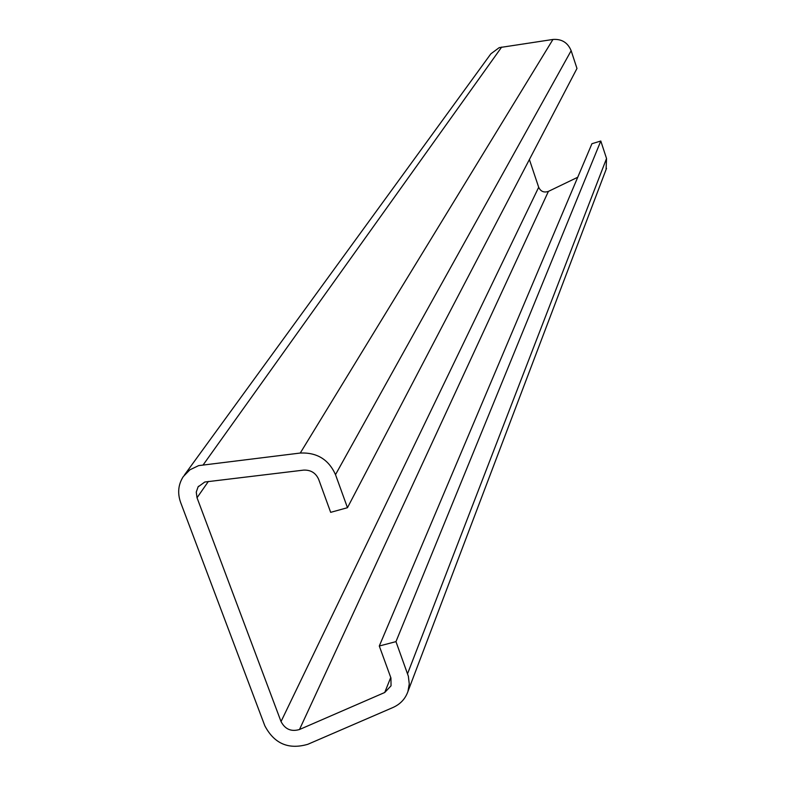 <?xml version="1.0" encoding="UTF-8"?>
<svg xmlns="http://www.w3.org/2000/svg" width="786" height="786" viewBox="0 0 786 786"><rect width="100%" height="100%" fill="white"/><g stroke="black" fill="none" stroke-linecap="round" stroke-linejoin="round"><path stroke-width="1.18" d="M600.799 141.018L591.937 143.71L379.294 646.013L390.937 678.013L391.045 685.814L384.727 692.495L299.486 729.516C291.223 731.923 285.072 729.27 281.034 721.558L197.031 497.754L196.254 492.115L198.072 486.898L204.792 482.015L303.602 470.116C310.725 469.812 315.756 472.887 318.674 479.362L330.67 512.344L347.471 507.697L335.504 474.656C328.686 459.505 316.935 452.304 300.272 453.041L198.652 465.617L189.907 469.802L183.266 476.611C178.235 484.51 177.351 493.097 180.603 502.382L264.813 725.753C274.235 743.694 288.56 749.873 307.807 744.303L393.029 707.479C400.388 704.148 405.36 698.823 407.944 691.474L409.26 683.948L408.356 676.215L395.967 641.631L600.799 141.018L606.537 158.507L606.085 169.491M347.471 507.697L576.973 68.461L571.147 50.697C567.777 42.582 561.715 38.838 552.951 39.457L499.198 47.641L490.857 53.831L184.346 475.117M529.391 159.538L538.685 187.284C540.719 191.509 543.961 192.884 548.412 191.391L577.739 177.253M379.294 646.013L395.967 641.631M407.57 673.69L606.537 158.507M384.727 692.495L390.74 677.483M299.486 729.516L548.412 191.391M281.034 721.558L538.685 187.284M197.031 497.754L208.378 481.425M335.504 474.656L571.147 50.697M300.272 453.041L552.951 39.457M203.309 464.683L501.674 47.072M198.072 486.898L198.534 486.239M407.944 691.474L606.527 168.342"/></g></svg>
